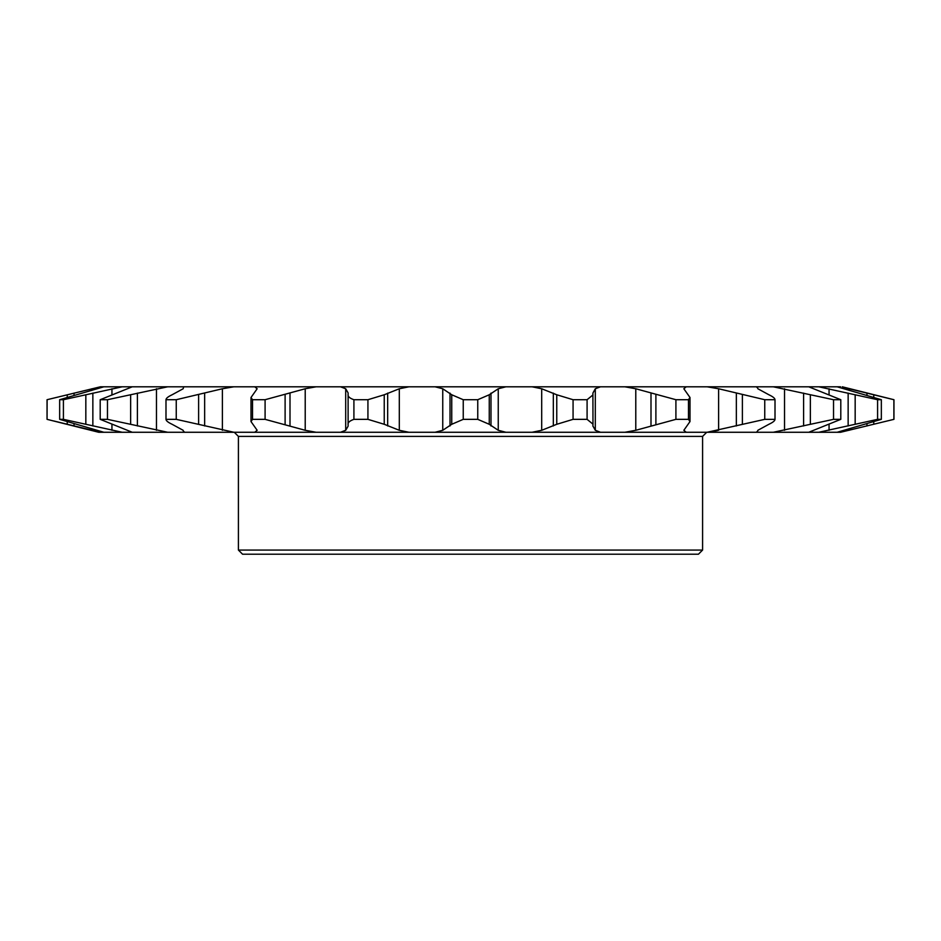 <?xml version="1.0" encoding="UTF-8"?>
<svg xmlns="http://www.w3.org/2000/svg" width="941" height="941" viewBox="0 0 941 941"><rect width="100%" height="100%" fill="white"/><g stroke="black" fill="none" stroke-linecap="round" stroke-linejoin="round"><path stroke-width="1.41" d="M702.586 550.062L698.457 554.202L242.543 554.202L238.414 550.062L702.586 550.062L702.586 436.401L238.414 436.401L234.274 432.272M702.586 436.401L706.726 432.272M238.414 550.062L238.414 436.401M184.083 431.637L183.742 432.272L183.142 430.296L172.097 424.285C168.074 422.403 166.039 420.756 165.992 419.345L176.249 419.345L233.874 432.272L254.752 432.272L257.152 430.296L251.012 421.58L252.517 419.345L265.091 419.345L305.213 430.296L316.152 432.272L340.466 432.272L345.7 430.296L348.111 426.155L348.111 392.903L345.7 388.762L340.466 386.798L408.959 386.798L399.302 388.762L384.234 394.773L367.931 399.713L367.931 419.345L384.234 424.285L399.302 430.296L408.959 432.272L435.048 432.272L442.752 430.296L451.751 424.285L463.243 419.345L477.757 419.345L489.249 424.285L498.248 430.296L505.952 432.272L532.041 432.272L541.698 430.296L556.766 424.285L573.069 419.345L587.09 419.345L592.983 424.168L592.889 426.155M47.05 399.713L100.416 386.798L47.05 399.713L47.05 419.345L98.723 432.272L103.851 432.272L59.659 419.345L59.659 399.713L103.851 386.798L122.201 386.798L63.412 399.713L63.412 419.345L122.201 432.272L132.269 432.272L100.205 419.345L107.462 419.345L167.721 432.272L233.874 432.272M100.205 419.345L100.205 399.713L132.269 386.798L167.721 386.798L107.462 399.713L107.462 419.345M176.249 399.713L165.992 399.702L165.992 419.368L165.992 399.713C166.016 398.325 168.051 396.679 172.097 394.773L183.142 388.762L183.742 386.798L233.874 386.798L222.382 388.762L176.249 399.713L176.249 419.345M573.069 419.345L573.069 399.713L556.766 394.773L541.698 388.762L532.041 386.798L600.534 386.798L595.3 388.762L592.901 393.103L592.983 424.168M532.041 432.272L624.848 432.272L635.787 430.296L675.909 419.345L675.909 399.713L635.787 388.762L624.848 386.798L686.248 386.798L683.848 388.762L689.988 397.49L689.988 421.58L683.848 430.296L686.248 432.272L707.126 432.272L764.751 419.345L775.008 419.368C774.972 420.745 772.937 422.391 768.903 424.285L757.858 430.296L757.258 432.272L773.279 432.272L833.538 419.345L840.795 419.345L808.731 432.272L818.799 432.272L877.588 419.345L881.341 419.345L837.149 432.272L840.584 432.272L893.95 419.345L893.95 399.713L842.277 386.798L849.135 388.762L849.135 390.421M764.751 419.345L764.751 399.713L718.618 388.762L707.126 386.798L757.258 386.798L757.858 388.762L768.903 394.773C772.914 396.655 774.949 398.302 775.008 399.702L775.008 419.368M887.504 398.149L893.95 399.713M53.496 420.909L100.416 432.272M47.05 419.345L47.109 399.713M103.851 432.272L122.201 432.272M59.659 419.345L63.412 419.345M132.269 432.272L167.721 432.272M254.752 432.272L316.152 432.272M348.017 424.285C347.935 422.403 349.899 420.756 353.91 419.345L367.931 419.345M340.466 432.272L408.959 432.272M435.048 432.272L505.952 432.272M592.901 425.967L595.3 430.296L600.534 432.272M624.848 432.272L686.248 432.272M675.909 419.345L688.483 419.345L689.988 421.58M707.126 432.272L757.258 432.272L756.917 431.637M773.279 432.272L808.731 432.272M818.799 432.272L837.149 432.272M840.584 432.272L893.95 419.345M717.63 430.507L709.079 432.001M59.659 399.713L63.412 399.713M100.205 399.713L107.462 399.713M252.517 419.345L252.517 399.713L265.091 399.713L265.091 419.345M353.91 419.345L353.91 399.713L367.931 399.713M463.243 419.345L463.243 399.713L477.757 399.713L477.757 419.345M573.069 399.713L587.09 399.713L587.09 419.345M675.909 399.713L688.483 399.713L688.483 419.345M764.751 399.713L775.008 399.713L775.008 419.345M833.538 419.345L833.538 399.713L840.795 399.713L840.795 419.345M877.588 419.345L877.588 399.713L881.341 399.713L881.341 419.345M893.891 419.345L893.891 399.713L849.135 388.762M233.874 386.798L254.752 386.798L257.152 388.762L254.752 386.798L316.152 386.798L305.213 388.762L265.091 399.713M252.517 399.713L251.012 397.49L257.152 388.762M353.91 399.713C349.923 398.325 347.958 396.679 348.017 394.773M463.243 399.713L451.751 394.773L442.752 388.762L435.048 386.798L505.952 386.798L498.248 388.762L489.249 394.773L477.757 399.713M592.983 394.902L587.09 399.713M689.988 397.49L688.483 399.713M833.538 399.713L773.279 386.798L757.258 386.798L756.917 387.433M773.279 386.798L808.731 386.798L840.795 399.713M877.588 399.713L818.799 386.798L837.149 386.798L881.341 399.713M683.848 388.762L686.248 386.798L707.126 386.798M100.416 386.798L103.851 386.798M122.201 386.798L132.269 386.798M167.721 386.798L183.742 386.798M316.152 386.798L340.466 386.798M408.959 386.798L435.048 386.798M505.952 386.798L532.041 386.798M600.534 386.798L624.848 386.798M808.731 386.798L818.799 386.798M837.149 386.798L840.584 386.798M849.135 428.649L849.135 430.296M866.967 393.103L866.967 395.361M866.967 423.709L866.967 425.967M873.766 394.773L873.766 397.302M873.766 421.756L873.766 424.285M829.056 388.762L829.056 394.761M829.056 424.309L829.056 430.296M848.147 393.103L848.147 425.967M855.169 394.773L855.169 424.285M784.535 388.762L784.535 430.296M803.602 393.103L803.602 425.967M810.354 394.773L810.354 424.285M718.618 388.762L718.618 430.296M736.356 393.103L736.356 425.967M742.39 394.773L742.39 424.285M595.3 388.762L595.3 430.296M635.787 388.762L635.787 430.296M650.996 393.103L650.996 425.967M655.889 394.773L655.889 424.285M489.249 394.773L489.249 424.285M490.99 393.103L490.99 425.967M498.248 388.762L498.248 430.296M541.698 388.762L541.698 430.296M553.332 393.103L553.332 425.967M556.766 394.773L556.766 424.285M384.234 394.773L384.234 424.285M387.668 393.103L387.668 425.967M399.302 388.762L399.302 430.296M442.752 388.762L442.752 430.296M450.01 393.103L450.01 425.967M451.751 394.773L451.751 424.285M285.111 394.773L285.111 424.285M290.004 393.103L290.004 425.967M305.213 388.762L305.213 430.296M345.7 388.762L345.7 430.296M198.61 394.773L198.61 424.285M204.644 393.103L204.644 425.967M222.382 388.762L222.382 430.296M130.646 394.773L130.646 424.285M137.398 393.103L137.398 425.967M156.465 388.762L156.465 430.296M85.831 394.773L85.831 424.285M92.853 393.103L92.853 425.967M111.944 388.762L111.944 394.761M111.944 424.309L111.944 430.296M67.234 394.773L67.234 397.302M67.234 421.756L67.234 424.285M74.033 393.103L74.033 395.361M74.033 423.709L74.033 425.967M91.865 388.762L91.865 390.421M91.865 428.649L91.865 430.296M251.012 397.49L251.012 421.58"/></g></svg>
